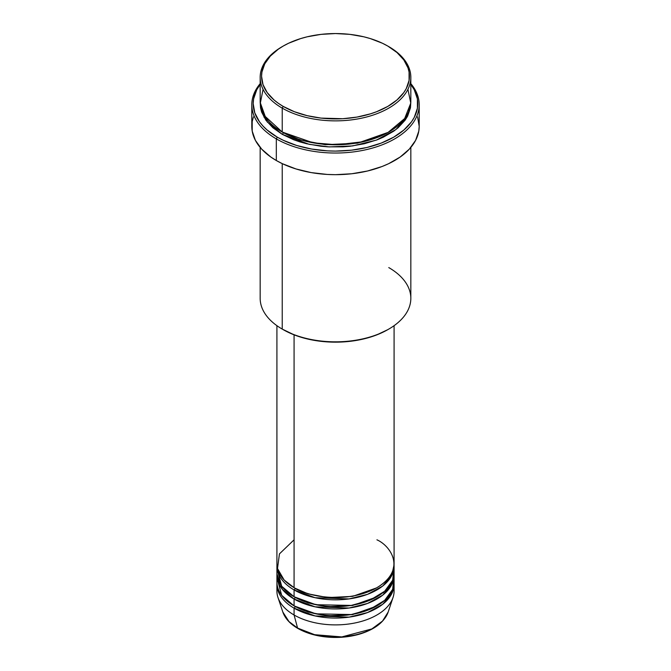 <?xml version="1.0" encoding="UTF-8"?>
<svg xmlns="http://www.w3.org/2000/svg" width="671" height="671" viewBox="0 0 671 671"><rect width="100%" height="100%" fill="white"/><g stroke="black" fill="none" stroke-linecap="round" stroke-linejoin="round"><path stroke-width="1.01" d="M383.443 592.292L384.542 593.634M393.793 587.653A58.587 33.827 180 0 1 393.03 597.475L388.165 612.036L382.545 621.044L371.868 628.928L341.807 636.922L314.624 634.691L297.572 628.064A1.392 0.805 120 0 0 297.832 628.433A1.392 0.805 -60 0 1 297.572 628.064A53.63 30.967 0 0 0 351.218 635.773A53.63 30.967 0 0 0 388.165 612.036C384.533 621.682 375.559 628.878 361.241 633.617C352.854 636.267 343.896 637.542 334.359 637.45C320.226 637.173 308.048 634.162 297.832 628.425C290.09 623.929 285.091 618.461 282.835 612.036A53.63 30.967 0 0 0 297.572 628.064L294.074 614.988L297.572 628.064L288.991 621.589L282.835 612.036L277.97 597.475A58.587 33.827 180 0 1 277.207 587.653M294.074 539.811L279.446 553.885L277.5 568.513L284.127 579.996L294.074 587.653A58.587 33.827 0 0 0 357.92 594.984A58.587 33.827 0 0 0 394.087 563.732L394.087 325.678M294.569 587.939L295.055 588.224A1.392 0.805 -60 0 1 294.074 589.926L294.074 596.762A58.587 33.827 0 0 0 357.92 604.093A58.587 33.827 0 0 0 394.087 572.841L394.087 566.014A58.587 33.827 180 0 1 357.92 597.257A58.587 33.827 180 0 1 294.074 589.926A58.587 33.827 180 0 1 276.913 566.014A58.587 33.827 180 0 1 276.947 564.873M277.207 569.427L281.677 586.211L294.074 596.762L294.074 589.926A1.392 0.805 120 0 0 295.055 588.224L308.098 593.852L327.683 597.584L352.619 596.376L376.431 587.939L352.619 596.376L327.683 597.584L308.098 593.852L295.055 588.224M294.569 597.047L295.055 597.333A1.392 0.805 -60 0 1 294.074 599.044L282.306 589.297L276.947 573.982A58.587 33.827 180 0 0 276.913 575.122L276.913 581.958A58.587 33.827 0 0 0 294.074 605.871A58.587 33.827 0 0 0 357.92 613.21A58.587 33.827 0 0 0 394.087 581.958L394.087 575.122A58.587 33.827 180 0 1 357.92 606.374A58.587 33.827 180 0 1 294.074 599.044L294.074 605.871L294.074 599.044A58.587 33.827 180 0 1 276.913 575.122M277.207 578.536L281.677 595.328L294.074 605.871L315.915 613.839L351.227 614.544L369.981 609.302L384.701 600.319L392.678 589.339L393.793 578.536M294.569 606.156L295.055 606.441A1.392 0.805 -60 0 1 294.074 608.152L294.074 614.988A58.587 33.827 0 0 0 357.92 622.319A58.587 33.827 0 0 0 394.087 591.067L394.087 584.231A58.587 33.827 180 0 1 357.92 615.483A58.587 33.827 180 0 1 294.074 608.152A58.587 33.827 180 0 1 276.913 584.231A58.587 33.827 180 0 1 276.947 583.091M263.074 89.335L260.264 103.502L264.441 115.722L282.231 132.044L282.231 108.132L283.221 106.421A73.936 42.684 180 0 1 283.221 46.056A73.936 42.684 180 0 1 387.779 46.056L382.403 43.238L370.35 38.591L363.791 36.796L349.926 34.372L335.5 33.55L321.074 34.372L307.209 36.796L300.65 38.591L288.597 43.238L283.221 46.056L278.348 49.159L270.296 56.112L264.751 63.846L261.925 72.049L261.564 76.234L262.99 84.563L267.192 92.573L274.028 99.954L278.348 103.317L283.221 106.421L294.426 111.73L307.209 115.672L321.074 118.104L342.747 118.717L356.964 117.081L370.35 113.877L376.574 111.73L387.779 106.421L396.972 99.954L403.808 92.573L406.249 88.631L409.075 80.419L409.075 72.049L408.01 67.905L403.808 59.904L396.972 52.523L387.779 46.056A73.936 42.684 180 0 1 387.779 106.421A73.936 42.684 180 0 1 283.221 106.421L282.231 108.132A75.328 43.489 0 0 0 388.769 108.132A75.328 43.489 0 0 0 388.769 46.626A75.328 43.489 0 0 0 388.769 46.618A75.328 43.489 180 0 1 410.828 77.375A75.328 43.489 180 0 1 364.328 117.559A75.328 43.489 180 0 1 282.231 108.132L282.231 132.044A75.328 43.489 0 0 0 364.328 141.472A75.328 43.489 0 0 0 410.828 101.296L410.828 77.375M388.769 267.586A75.328 43.489 180 0 1 388.769 329.092A75.328 43.489 180 0 1 282.231 329.092L283.221 329.662A73.936 42.684 0 0 0 387.779 329.662L376.574 334.972L363.791 338.914L349.926 341.346L335.5 342.168L321.074 341.346L307.209 338.914L294.426 334.972L282.231 329.092A75.328 43.489 0 0 0 364.328 338.519A75.328 43.489 0 0 0 410.828 298.343L410.828 147.419M276.318 138.88A83.699 48.32 0 0 0 384.013 144.089A83.699 48.32 0 0 0 410.828 83.649A83.699 48.32 180 0 1 419.199 104.71A83.699 48.32 180 0 1 367.532 149.356A83.699 48.32 180 0 1 276.318 138.88L276.318 160.52A83.699 48.32 0 0 0 367.532 170.996A83.699 48.32 0 0 0 419.199 126.349L418.796 131.088L415.592 140.382L409.318 149.13L400.201 157.006L388.601 163.707L382 166.534L367.532 170.996L351.83 173.747L335.5 174.678L327.297 174.443L311.201 172.598L296.045 168.966L282.399 163.707L276.318 160.52L276.318 138.88A83.699 48.32 180 0 1 251.801 104.71A83.699 48.32 180 0 1 260.172 83.649A83.699 48.32 0 0 0 276.318 138.88L277.299 137.169L276.318 138.88M410.828 84.429A82.307 47.515 180 0 1 381.975 142.789A82.307 47.515 180 0 1 277.299 137.169L283.288 140.306L296.699 145.481L311.612 149.046L327.431 150.858L335.5 151.092L351.554 150.178L366.995 147.469L381.229 143.082L393.701 137.169L403.934 129.973L411.541 121.753L414.259 117.366L417.404 108.232L417.404 98.914L414.259 89.78L410.828 84.429M283.221 132.615A1.392 0.805 -60 0 1 282.231 134.326L267.201 121.912L260.197 102.437L260.533 107.838L261.615 112.057L265.901 120.218L272.862 127.733L282.231 134.326A1.392 0.805 120 0 0 283.221 132.615L300.046 139.895L325.318 144.71L357.5 143.183L388.266 132.33L357.5 143.183L325.318 144.71L300.046 139.895L282.734 132.33M294.074 589.926L315.118 597.727L349.079 598.918L367.549 594.33L382.688 586.06L391.705 575.567L394.053 564.873A58.587 33.827 180 0 1 394.087 566.014M294.074 334.837L294.074 587.653L294.074 334.837M282.231 163.623L282.231 329.092L282.231 163.623M393.03 597.475A58.587 33.827 180 0 1 352.669 623.409A58.587 33.827 180 0 1 294.074 614.988L294.074 608.152A1.392 0.805 120 0 0 295.055 606.441L308.098 612.078L327.683 615.81L352.619 614.602L376.431 606.156L352.619 614.602L327.683 615.81L308.098 612.078L295.055 606.441M294.074 608.152L315.118 615.944L349.079 617.135L367.549 612.548L382.688 604.286L391.705 593.793L394.053 583.091A58.587 33.827 180 0 1 394.087 584.231M295.055 597.333L308.098 602.969L327.683 606.693L352.619 605.485L376.431 597.047L352.619 605.485L327.683 606.693L308.098 602.969L295.055 597.333A1.392 0.805 120 0 1 294.074 599.044L315.118 606.836L349.079 608.027L367.549 603.439L382.688 595.177L391.705 584.676L394.053 573.982A58.587 33.827 180 0 1 394.087 575.122M276.913 584.231L276.913 591.067A58.587 33.827 0 0 0 294.074 614.988A58.587 33.827 180 0 1 277.97 597.475M314.934 634.766L325.301 636.62L340.625 637.056M345.699 636.62L355.513 634.9M283.221 46.056L282.231 46.626A75.328 43.489 0 0 0 282.231 108.132A75.328 43.489 180 0 1 260.172 77.375A75.328 43.489 180 0 1 282.734 46.341M260.172 77.375L260.172 101.296A75.328 43.489 0 0 0 282.231 132.044L313.265 142.848L336.783 144.777L363.414 141.69L387.997 132.481L404.672 118.515L410.761 103.108L407.926 89.335M260.172 84.429L256.741 89.78L253.596 98.914L253.193 103.569L254.779 112.845L259.459 121.753L262.915 125.972L267.066 129.973L277.299 137.169A82.307 47.515 180 0 1 260.172 84.429M410.803 102.437L410.467 107.838L407.582 116.2L405.099 120.218L398.138 127.733L393.734 131.164L383.292 137.194L377.354 139.736L364.328 143.753L350.195 146.228L342.881 146.857L328.119 146.857L320.805 146.228L306.672 143.753L299.987 141.925L293.646 139.736L282.231 134.326L309.18 144.324L329.235 146.915L352.661 145.917L376.356 140.113L395.865 129.587L407.607 116.158L410.803 102.437M251.801 104.71L251.801 126.349A83.699 48.32 0 0 0 276.318 160.52L270.799 157.006L261.682 149.13L255.408 140.382L252.204 131.088L252.204 121.619L253.412 116.922M417.588 116.922L419.199 126.349L419.199 104.71M260.172 147.419L260.172 298.343A75.328 43.489 0 0 0 282.231 329.092L282.231 329.092M276.913 325.678L276.913 563.732A58.587 33.827 0 0 0 294.074 587.653C304.525 595.605 345.699 605.024 376.926 587.653C407.029 569.62 390.715 545.85 376.926 539.811M276.913 566.014L276.913 572.841A58.587 33.827 0 0 0 294.074 596.762L315.915 604.722L351.227 605.427L369.981 600.193L384.701 591.21L392.678 580.23L393.793 569.427M280.193 574.888L279.631 576.196M388.769 329.092L387.779 329.662M264.491 115.815L263.888 117.064M391.369 576.196L390.807 574.888"/></g></svg>
